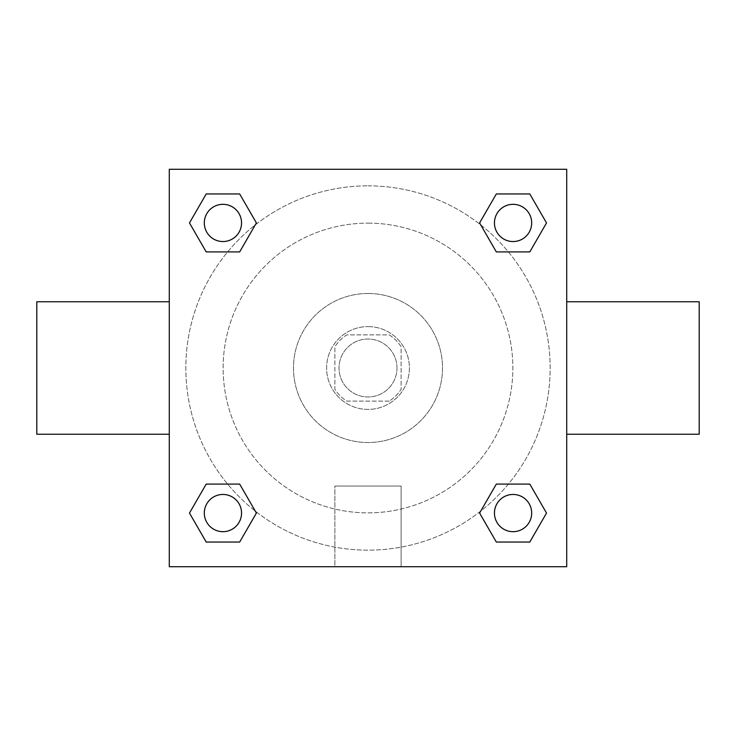 <?xml version="1.0" encoding="UTF-8"?>
<svg xmlns="http://www.w3.org/2000/svg" width="736" height="736" viewBox="0 0 736 736"><rect width="100%" height="100%" fill="white"/><g stroke="black" fill="none" stroke-linecap="round" stroke-linejoin="round"><path stroke-width="0.55" stroke-dasharray="3.68 2.76" d="M396.98 368A28.98 28.98 0 0 0 353.51 342.902A28.98 28.98 0 0 0 353.51 393.098A28.98 28.98 0 0 0 396.98 368A28.98 28.98 0 0 0 353.51 342.902A28.98 28.98 0 0 0 353.51 393.098A28.98 28.98 0 0 0 396.98 368M389.243 401.12L346.757 401.12A39.348 39.348 0 0 1 334.88 389.243L334.88 346.757A39.348 39.348 0 0 1 346.757 334.88L389.243 334.88A39.348 39.348 0 0 1 401.12 346.757L401.12 389.243A39.348 39.348 0 0 1 389.243 401.12L346.757 401.12A39.348 39.348 0 0 1 334.88 389.243L334.88 346.757A39.348 39.348 0 0 1 346.757 334.88L389.243 334.88A39.348 39.348 0 0 1 401.12 346.757L401.12 389.243A39.348 39.348 0 0 1 389.243 401.12M368 326.6A41.4 41.4 0 0 1 403.852 388.7A41.4 41.4 0 0 1 332.148 388.7A41.4 41.4 0 0 1 368 326.6A41.4 41.4 0 0 0 326.6 368A41.4 41.4 0 0 0 368 409.4A41.4 41.4 0 0 0 409.4 368A41.4 41.4 0 0 0 368 326.6M368 293.48A74.52 74.52 0 0 1 432.538 405.26A74.52 74.52 0 0 1 303.462 405.26A74.52 74.52 0 0 1 368 293.48A74.52 74.52 0 0 1 432.538 405.26A74.52 74.52 0 0 1 303.462 405.26A74.52 74.52 0 0 1 368 293.48M368 223.137A144.863 144.863 0 0 1 493.46 440.432A144.863 144.863 0 0 1 242.54 440.432A144.863 144.863 0 0 1 368 223.137A144.863 144.863 0 0 0 223.137 368A144.863 144.863 0 0 0 368 512.863A144.863 144.863 0 0 0 512.863 368A144.863 144.863 0 0 0 368 223.137M169.28 169.28L566.72 169.28L566.72 566.72L169.28 566.72L169.28 169.28L566.72 169.28L566.72 566.72L169.28 566.72L169.28 169.28L566.72 169.28L566.72 566.72L169.28 566.72L169.28 169.28M368 169.28L353.51 169.28L368 169.289M513.066 494.454A18.612 18.612 0 0 1 529.184 522.376A18.612 18.612 0 0 1 496.947 522.376A18.612 18.612 0 0 1 513.066 494.454A18.612 18.612 0 0 1 531.677 513.066A18.612 18.612 0 0 1 513.066 531.677A18.612 18.612 0 0 1 494.454 513.066A18.612 18.612 0 0 1 513.066 494.454M513.066 204.323A18.612 18.612 0 0 1 529.184 232.245A18.612 18.612 0 0 1 496.947 232.245A18.612 18.612 0 0 1 513.066 204.323A18.612 18.612 0 0 0 494.454 222.934A18.612 18.612 0 0 0 513.066 241.546A18.612 18.612 0 0 0 531.677 222.934A18.612 18.612 0 0 0 513.066 204.323M241.546 222.934A18.612 18.612 0 0 0 213.624 206.816A18.612 18.612 0 0 0 213.624 239.053A18.612 18.612 0 0 0 241.546 222.934A18.612 18.612 0 0 0 213.624 206.816A18.612 18.612 0 0 0 213.624 239.053A18.612 18.612 0 0 0 241.546 222.934A18.612 18.612 0 0 0 213.624 206.816A18.612 18.612 0 0 0 213.624 239.053A18.612 18.612 0 0 0 241.546 222.934M222.934 494.454A18.612 18.612 0 0 1 239.053 522.376A18.612 18.612 0 0 1 206.816 522.376A18.612 18.612 0 0 1 222.934 494.454A18.612 18.612 0 0 0 204.323 513.066A18.612 18.612 0 0 0 222.934 531.677A18.612 18.612 0 0 0 241.546 513.066A18.612 18.612 0 0 0 222.934 494.454M368 185.84A182.16 182.16 0 0 1 525.752 459.08A182.16 182.16 0 0 1 210.248 459.08A182.16 182.16 0 0 1 368 185.84A182.16 182.16 0 0 0 185.84 368A182.16 182.16 0 0 0 368 550.16A182.16 182.16 0 0 0 550.16 368A182.16 182.16 0 0 0 368 185.84M566.72 301.76L566.72 434.24L566.72 301.76M334.88 566.72L401.12 566.72L334.88 566.72L334.88 486.036L401.12 486.036L334.88 486.036L401.12 486.036L334.88 486.036L334.88 566.72L401.12 566.72L334.88 566.72M169.28 434.24L169.28 301.76L169.28 434.24M699.2 434.24L699.2 301.76M36.8 301.76L36.8 434.24M382.49 169.28L353.51 169.28L382.49 169.289M206.2 542.046L189.474 513.066L206.2 484.086L189.474 513.066L206.2 542.046M239.669 484.086L256.395 513.066L239.669 542.046L256.395 513.066L239.669 484.086M496.331 251.914L479.605 222.934L496.331 193.954L479.605 222.934L496.331 251.914M529.8 193.954L546.526 222.934L529.8 251.914L546.526 222.934L529.8 193.954M206.2 251.914L189.474 222.934L206.2 193.954L189.474 222.934L206.2 251.914M239.669 193.954L256.395 222.934L239.669 251.914L256.395 222.934L239.669 193.954M496.331 542.046L479.605 513.066L496.331 484.086L479.605 513.066L496.331 542.046M529.8 484.086L546.526 513.066L529.8 542.046L546.526 513.066L529.8 484.086M169.28 368L169.28 353.51L169.289 368M566.72 368L566.72 353.51L566.711 368M401.12 486.036L401.12 566.72L401.12 486.036M531.677 513.066A18.612 18.612 0 0 0 503.755 496.947A18.612 18.612 0 0 0 503.755 529.184A18.612 18.612 0 0 0 531.677 513.066M241.546 513.066A18.612 18.612 0 0 0 213.624 496.947A18.612 18.612 0 0 0 213.624 529.184A18.612 18.612 0 0 0 241.546 513.066M531.677 222.934A18.612 18.612 0 0 0 503.755 206.816A18.612 18.612 0 0 0 503.755 239.053A18.612 18.612 0 0 0 531.677 222.934"/><path stroke-width="1.1" d="M566.72 301.76L699.2 301.76L699.2 434.24L566.72 434.24M169.28 434.24L36.8 434.24L36.8 301.76L169.28 301.76M169.28 169.28L566.72 169.28L566.72 566.72L169.28 566.72L169.28 169.28M206.2 484.086L239.669 484.086L256.395 513.066L239.669 542.046L206.2 542.046L189.474 513.066L206.2 484.086L239.669 484.086L206.2 484.086M496.331 193.954L529.8 193.954L546.526 222.934L529.8 251.914L496.331 251.914L479.605 222.934L496.331 193.954L529.8 193.954L496.331 193.954M206.2 193.954L239.669 193.954L256.395 222.934L239.669 251.914L206.2 251.914L189.474 222.934L206.2 193.954L239.669 193.954L206.2 193.954M496.331 484.086L529.8 484.086L546.526 513.066L529.8 542.046L496.331 542.046L479.605 513.066L496.331 484.086L529.8 484.086L496.331 484.086M529.8 542.046L496.331 542.046L529.8 542.046M531.677 513.066A18.612 18.612 0 0 0 503.755 496.947A18.612 18.612 0 0 0 503.755 529.184A18.612 18.612 0 0 0 531.677 513.066M239.669 542.046L206.2 542.046L239.669 542.046M241.546 513.066A18.612 18.612 0 0 0 213.624 496.947A18.612 18.612 0 0 0 213.624 529.184A18.612 18.612 0 0 0 241.546 513.066M529.8 251.914L496.331 251.914L529.8 251.914M531.677 222.934A18.612 18.612 0 0 0 503.755 206.816A18.612 18.612 0 0 0 503.755 239.053A18.612 18.612 0 0 0 531.677 222.934M239.669 251.914L206.2 251.914L239.669 251.914M241.546 222.934A18.612 18.612 0 0 0 213.624 206.816A18.612 18.612 0 0 0 213.624 239.053A18.612 18.612 0 0 0 241.546 222.934"/></g></svg>
